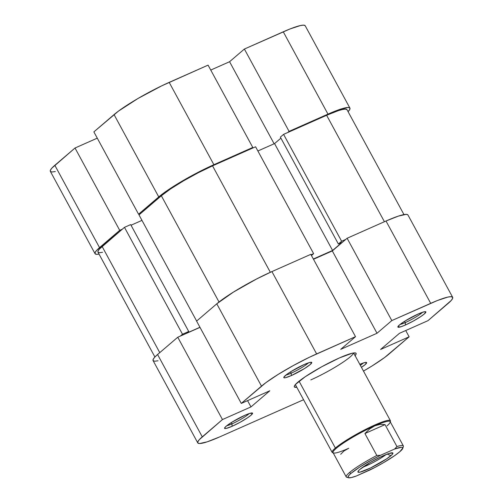 <?xml version="1.0" encoding="UTF-8"?>
<svg xmlns="http://www.w3.org/2000/svg" width="503" height="503" viewBox="0 0 503 503"><rect width="100%" height="100%" fill="white"/><g stroke="black" fill="none" stroke-linecap="round" stroke-linejoin="round"><path stroke-width="0.75" d="M252.783 147.461L208.079 65.132L169.19 82.373L213.888 164.701L252.783 147.461L251.437 148.618L252.783 147.461L208.079 65.132L161.746 85.824L138.004 98.475L118.425 111.144L93.866 131.88L138.564 214.209L163.123 193.473L182.702 180.803L206.444 168.153L252.783 147.461M95.042 253.688A46.421 6.086 -28.5 0 1 99.537 247.627L54.833 165.298A46.421 6.086 151.5 0 0 50.338 171.36L95.042 253.688A46.421 6.086 -28.5 0 0 99.034 254.09L96.846 254.323L95.186 253.883L95.092 252.581L96.557 250.469L119.72 230.343L75.022 148.014L54.833 165.298L99.537 247.627L119.72 230.343L122.317 229.198L119.72 230.343L75.022 148.014L51.859 168.14L50.388 170.253L50.489 171.554L52.142 171.995L55.305 171.567M97.268 138.155L75.022 148.014L97.268 138.155M305.082 25.596L303.422 25.15L300.266 25.584L289.992 28.973L244.383 49.043L229.575 61.718L210.757 70.062L229.575 61.718L274.129 143.776L229.575 61.718L244.383 49.043L289.08 131.371L327.975 114.131L340.43 109.201L348.12 107.479L349.78 107.925L349.881 109.226L348.089 111.679A46.421 6.086 -28.5 0 0 349.925 108.114A46.421 6.086 -28.5 0 0 327.975 114.131L283.271 31.802L244.383 49.043L289.08 131.371L327.975 114.131L283.271 31.802A46.421 6.086 151.5 0 1 305.227 25.785L349.925 108.114M287.735 132.522L289.08 131.371L287.735 132.522M141.154 213.065L138.564 214.209L158.753 196.924L114.049 114.596L93.866 131.88L138.564 214.209L141.154 213.065M114.049 114.596L158.753 196.924A46.421 6.086 -28.5 0 1 213.888 164.701L169.19 82.373A46.421 6.086 151.5 0 0 114.049 114.596M283.585 134.364L341.619 241.245L345.768 239.409L341.619 241.245L338.387 244.012L341.619 241.245L283.585 134.364L326.629 115.281L283.585 134.364L280.36 137.13L283.585 134.364M384.418 221.716L326.629 115.281L384.418 221.716M139.004 214.907L196.642 321.059L139.004 214.907L161.344 195.774L139.004 214.907M219.012 301.989L161.344 195.774L219.012 301.989M102.562 252.299L99.632 252.695L98.091 252.286L97.997 251.079L99.361 249.117L124.467 227.35L182.501 334.237L188.726 331.477L182.501 334.237L180.351 336.079L182.501 334.237L124.467 227.35L102.128 246.483L159.765 352.634L102.128 246.483A43.101 5.652 151.5 0 0 97.953 252.104L154.911 357.004M212.543 165.852A43.101 5.652 151.5 0 0 161.344 195.774L170.605 188.908L183.589 180.81L198.314 172.711L212.543 165.852L270.337 272.293L212.543 165.852L255.587 146.775L212.543 165.852M313.621 253.657L255.587 146.775L313.621 253.657L311.451 255.511L313.621 253.657L311.055 254.795L313.621 253.657M403.966 214.592L347.013 109.698A43.101 5.652 151.5 0 0 326.629 115.281L338.192 110.704L342.405 109.509L345.335 109.107L347.02 109.711M124.467 227.35L130.692 224.596L188.726 331.477L186.839 333.087L199.955 327.277L186.839 333.087L188.726 331.477L130.692 224.596L124.467 227.35M131.032 225.218L141.972 220.371L131.032 225.218M257.869 150.988L274.569 143.588L280.913 138.149L274.569 143.588L332.596 250.469L342.021 242.402L338.387 244.012L280.36 137.13L338.387 244.012L342.021 242.402L332.596 250.469L274.569 143.588L257.869 150.988M313.344 259.001L332.596 250.469L313.344 259.001M360.349 365.329A13.927 1.823 151.5 0 0 363.279 362.99A13.927 1.823 -28.5 0 1 360.349 365.329M359.815 364.342A15.914 2.087 -28.5 0 1 366.385 362.411A15.914 2.087 -28.5 0 1 361.45 367.353L365.096 364.662L366.586 362.518L364.939 362.512L359.815 364.342M231.977 423.859A13.927 1.823 151.5 0 0 249.199 413.56A13.927 1.823 -28.5 0 1 231.977 423.859L231.286 422.589L231.977 423.859A13.927 1.823 -28.5 0 1 226.752 425.752A13.927 1.823 151.5 0 0 231.977 423.859L232.109 426.28L231.977 423.859M245.03 415.22A15.914 2.087 -28.5 0 1 252.299 412.982A15.914 2.087 -28.5 0 1 247.03 418.144A15.914 2.087 -28.5 0 1 232.109 426.28L240.113 422.287L247.595 417.773L251.016 415.233L252.506 413.089L249.299 413.529L245.03 415.22L231.808 422.262L226.124 426.267L224.596 427.965L224.634 428.411L226.281 428.418L232.109 426.28A15.914 2.087 -28.5 0 1 224.571 428.034A15.914 2.087 -28.5 0 1 245.03 415.22M291.187 373.151A13.927 1.823 151.5 0 0 308.414 362.858A13.927 1.823 -28.5 0 1 291.187 373.151L290.501 371.887L291.187 373.151A13.927 1.823 -28.5 0 1 285.962 375.049A13.927 1.823 151.5 0 0 291.187 373.151L291.325 375.578L291.187 373.151M304.246 364.518A15.914 2.087 -28.5 0 1 311.514 362.279A15.914 2.087 -28.5 0 1 306.245 367.442A15.914 2.087 -28.5 0 1 291.325 375.578L304.541 368.536L310.225 364.53L311.722 362.386L310.068 362.38L304.246 364.518L291.023 371.56L286.836 374.377L283.811 377.263L284.415 377.86L285.497 377.709L291.325 375.578A15.914 2.087 -28.5 0 1 283.786 377.332A15.914 2.087 -28.5 0 1 304.246 364.518M405.273 322.58A13.927 1.823 151.5 0 0 422.495 312.288A13.927 1.823 -28.5 0 1 405.273 322.58L404.588 321.316L405.273 322.58A13.927 1.823 -28.5 0 1 400.048 324.479A13.927 1.823 151.5 0 0 405.273 322.58L405.405 325.007L405.273 322.58M418.326 313.941A15.914 2.087 -28.5 0 1 425.595 311.703A15.914 2.087 -28.5 0 1 420.326 316.871A15.914 2.087 -28.5 0 1 405.405 325.007L413.409 321.008L420.892 316.494L424.312 313.96L425.802 311.816L424.148 311.81L418.326 313.941L405.104 320.989L399.42 324.995L397.93 327.139L401.136 326.699L405.405 325.007A15.914 2.087 -28.5 0 1 397.867 326.761A15.914 2.087 -28.5 0 1 418.326 313.941M310.816 379.903A33.154 4.345 151.5 0 0 353.483 352.968M354.955 355.778L356.067 354.181L355.992 353.194L354.741 352.861L352.345 353.188L339.481 357.897A35.147 4.609 -28.5 0 1 355.539 352.955A35.147 4.609 -28.5 0 1 355.087 355.634M347.114 238.252L391.812 320.581L430.706 303.34L386.002 221.012L347.114 238.252L332.313 250.928L313.488 259.271L332.313 250.928L347.114 238.252L391.812 320.581L437.428 300.511L447.695 297.122L450.858 296.688L452.511 297.135L452.612 298.436L451.141 300.549L427.978 320.669L399.457 333.313L380.614 349.447L409.134 336.803L384.575 357.545L372.365 365.763L363.474 371.095A46.421 6.086 -28.5 0 0 388.951 354.087L409.134 336.803L380.614 349.447L399.457 333.313L427.978 320.669L448.167 303.384A46.421 6.086 -28.5 0 0 452.662 297.323L407.958 214.995A46.421 6.086 151.5 0 0 386.002 221.012L347.114 238.252M405.732 330.534L409.134 336.803L405.732 330.534M216.78 303.812L261.485 386.141L241.295 403.425L196.598 321.096L216.78 303.812L196.598 321.096L241.295 403.425L265.854 382.682L278.071 374.465L293.28 365.574L309.182 357.363L355.514 336.67L340.713 349.352L377.011 333.256L391.812 320.581L377.011 333.256L332.313 250.928L377.011 333.256L340.713 349.352L355.514 336.67L310.816 254.342L271.922 271.582L256.599 278.97L233.367 292.136L216.78 303.812L261.485 386.141A46.421 6.086 -28.5 0 1 316.626 353.911L355.514 336.67L310.816 254.342L271.922 271.582L316.626 353.911L271.922 271.582A46.421 6.086 151.5 0 0 216.78 303.812M197.773 442.898L153.075 360.569A46.421 6.086 151.5 0 1 157.571 354.514L177.754 337.23L199.999 327.365L177.754 337.23L157.571 354.514L202.269 436.843A46.421 6.086 -28.5 0 0 197.773 442.898A46.421 6.086 -28.5 0 0 219.729 436.881L303.567 399.722L219.729 436.881L207.274 441.81L199.578 443.539L197.918 443.093L197.824 441.791L199.295 439.679L222.458 419.559L250.978 406.914L269.815 390.781L241.295 403.425L269.815 390.781L250.978 406.914L247.57 400.64L250.978 406.914L222.458 419.559L202.269 436.843L157.571 354.514L154.591 357.35L153.119 359.463L153.22 360.764L154.88 361.211L158.036 360.777M339.481 357.897L321.807 366.725L305.283 376.697L295.481 384.443L294.368 386.046L294.437 387.027L296.808 387.279A35.147 4.609 -28.5 0 1 294.312 386.203A35.147 4.609 -28.5 0 1 339.481 357.897M407.814 214.806L406.154 214.36L398.464 216.083L386.002 221.012L430.706 303.34A46.421 6.086 -28.5 0 1 452.662 297.323M177.754 337.23L222.458 419.559L177.754 337.23M390.177 422.256L390.447 421.376A33.154 4.345 151.5 0 0 369.089 427.663A33.154 4.345 151.5 0 0 335.363 448.047L299.065 381.199L335.363 448.047L336.199 448.393A32.494 4.257 151.5 0 0 333.049 452.637L346.221 476.901A32.494 4.257 -28.5 0 1 349.371 472.663A32.494 4.257 151.5 0 0 346.743 477.259L348.516 477.768A31.167 4.087 -28.5 0 1 351.037 473.354L349.371 472.663A32.494 4.257 -28.5 0 1 376.835 455.485L364.914 433.529L369.705 428.933L374.792 425.84A32.494 4.257 -28.5 0 1 390.177 422.256A32.494 4.257 -28.5 0 1 387.014 425.865M402.815 448.286L403.356 446.526A32.494 4.257 151.5 0 0 396.949 446.57L394.553 449.066L380.488 455.297L376.835 455.485L364.914 433.529L369.705 428.933L374.792 425.84L379.972 424.381L385.028 424.614L364.914 433.529L385.028 424.614L396.949 446.57A32.494 4.257 -28.5 0 1 403.337 445.891L390.158 421.627A32.494 4.257 151.5 0 0 374.792 425.84A32.494 4.257 151.5 0 0 336.199 448.393A32.494 4.257 -28.5 0 1 374.792 425.84L379.972 424.381L385.028 424.614L396.949 446.57L394.553 449.066A31.167 4.087 -28.5 0 1 402.815 448.286A31.167 4.087 -28.5 0 1 370.327 469.808L356.262 476.039L351.05 477.624L348.302 477.687L347.95 477.133L349.334 474.939L351.037 473.354L359.614 467.142L371.755 459.899L380.488 455.297L394.553 449.066L401.476 447.255L402.513 447.419L402.865 447.972L399.778 451.751L394.572 455.699L383.343 462.779L374.685 467.57L356.262 476.039A31.167 4.087 -28.5 0 1 348.516 477.768M348.786 448.261L348.416 448.425A32.494 4.257 -28.5 0 1 333.571 452.996A32.494 4.257 -28.5 0 1 336.199 448.393L335.363 448.047A33.154 4.345 -28.5 0 1 367.203 428.581A33.154 4.345 -28.5 0 1 390.429 420.734A33.154 4.345 -28.5 0 1 390.259 421.81M362.94 467.092A16.58 2.175 151.5 0 0 386.008 454.567A16.58 2.175 -28.5 0 1 362.94 467.092M390.963 455.655A19.894 2.609 -28.5 0 1 370.73 467.891A19.894 2.609 -28.5 0 1 357.916 471.657A19.894 2.609 -28.5 0 1 359.852 469.45L358.576 470.663L357.985 472.128L360.054 472.135L370.522 467.991L386.688 458.824L392.239 454.442L392.83 452.977L388.819 453.524L380.293 457.114L370.114 462.54L359.852 469.45A19.894 2.609 -28.5 0 1 377.81 458.346A19.894 2.609 -28.5 0 1 392.573 452.838A19.894 2.609 -28.5 0 1 390.963 455.655L387.222 454.09L390.963 455.655M348.416 448.425L343.87 451.053L340.694 454.272M333.149 452.819A33.154 4.345 -28.5 0 1 332.15 452.373A33.154 4.345 -28.5 0 1 335.363 448.047A33.154 4.345 151.5 0 0 332.684 452.738L333.571 452.996M376.835 455.485A32.494 4.257 151.5 0 0 349.371 472.663L351.037 473.354A31.167 4.087 -28.5 0 1 380.488 455.297L376.835 455.485M390.429 420.734L353.628 352.949M332.15 452.373L295.349 384.594"/></g></svg>
